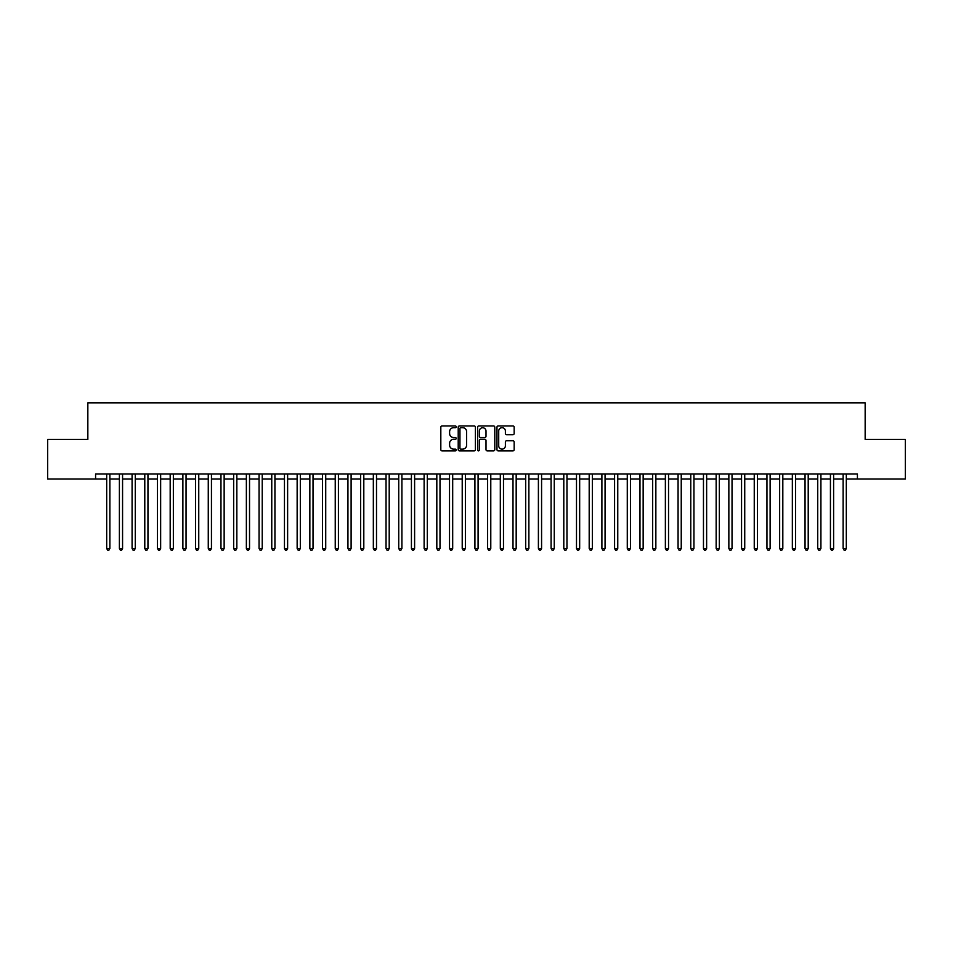 <?xml version="1.0" encoding="UTF-8"?>
<svg xmlns="http://www.w3.org/2000/svg" width="953" height="953" viewBox="0 0 953 953"><rect width="100%" height="100%" fill="white"/><g stroke="black" fill="none" stroke-linecap="round" stroke-linejoin="round"><path stroke-width="1.43" d="M456.189 426.813A0.87 0.87 0 0 0 455.308 425.943L442.073 425.943A1.251 1.251 0 0 0 440.822 427.194L440.822 449.625A1.251 1.251 0 0 0 442.073 450.876L455.308 450.876A0.87 0.87 0 0 0 456.189 449.995A0.87 0.87 0 0 0 455.308 449.125L453.604 449.125A3.991 3.991 0 0 1 449.613 445.134L449.613 443.264A3.991 3.991 0 0 1 453.604 439.285L455.308 439.285A0.87 0.87 0 0 0 456.189 438.404A0.87 0.87 0 0 0 455.308 437.534L453.604 437.534A3.991 3.991 0 0 1 449.613 433.544L449.613 431.673A3.991 3.991 0 0 1 453.604 427.694L455.308 427.694A0.87 0.87 0 0 0 456.189 426.813M512.928 434.735A1.251 1.251 0 0 0 514.167 433.484L514.167 427.194A1.251 1.251 0 0 0 512.928 425.943L498.216 425.943A1.251 1.251 0 0 0 496.966 427.194L496.966 449.625A1.251 1.251 0 0 0 498.216 450.876L512.928 450.876A1.251 1.251 0 0 0 514.167 449.625L514.167 442.025A1.251 1.251 0 0 0 512.928 440.774L506.627 440.774A1.251 1.251 0 0 0 505.388 442.025L505.388 445.79A3.335 3.335 0 0 1 502.052 449.125A3.335 3.335 0 0 1 498.717 445.79L498.717 431.018A3.335 3.335 0 0 1 502.052 427.694A3.335 3.335 0 0 1 505.388 431.018L505.388 433.484A1.251 1.251 0 0 0 506.627 434.735L512.928 434.735M846.312 479.037L857.414 479.037L857.414 473.963L95.586 473.963L95.586 479.037L106.688 479.037M857.414 479.037L905.35 479.037L905.35 439.428L865.157 439.428L865.157 402.857L87.843 402.857L87.843 439.428L47.65 439.428L47.65 479.037L95.586 479.037M475.404 427.194A1.251 1.251 0 0 0 474.165 425.943L459.453 425.943A1.251 1.251 0 0 0 458.214 427.194L458.214 449.625A1.251 1.251 0 0 0 459.453 450.876L474.165 450.876A1.251 1.251 0 0 0 475.404 449.625L475.404 427.194M478.835 425.943L493.547 425.943A1.251 1.251 0 0 1 494.786 427.194L494.786 449.625A1.251 1.251 0 0 1 493.547 450.876L487.245 450.876A1.251 1.251 0 0 1 486.006 449.625L486.006 440.524A1.251 1.251 0 0 0 484.755 439.285L480.586 439.285A1.251 1.251 0 0 0 479.335 440.524L479.335 449.995A0.87 0.87 0 0 1 478.466 450.876A0.87 0.87 0 0 1 477.596 449.995L477.596 427.194A1.251 1.251 0 0 1 478.835 425.943M109.869 479.037L119.387 479.037M122.568 479.037L132.086 479.037M135.266 479.037L144.785 479.037M147.953 479.037L157.483 479.037M160.652 479.037L170.182 479.037M173.351 479.037L182.881 479.037M186.049 479.037L195.568 479.037M198.748 479.037L208.266 479.037M211.447 479.037L220.965 479.037M224.146 479.037L233.664 479.037M236.844 479.037L246.362 479.037M249.531 479.037L259.061 479.037M262.23 479.037L271.76 479.037M274.929 479.037L284.459 479.037M287.627 479.037L297.145 479.037M300.326 479.037L309.844 479.037M313.025 479.037L322.543 479.037M325.723 479.037L335.242 479.037M338.422 479.037L347.94 479.037M351.109 479.037L360.639 479.037M363.808 479.037L373.338 479.037M376.506 479.037L386.036 479.037M389.205 479.037L398.735 479.037M401.904 479.037L411.422 479.037M414.603 479.037L424.121 479.037M427.301 479.037L436.819 479.037M440 479.037L449.518 479.037M452.687 479.037L462.217 479.037M465.386 479.037L474.916 479.037M478.084 479.037L487.614 479.037M490.783 479.037L500.313 479.037M503.482 479.037L513 479.037M516.181 479.037L525.699 479.037M528.879 479.037L538.397 479.037M541.578 479.037L551.096 479.037M554.265 479.037L563.795 479.037M566.964 479.037L576.494 479.037M579.662 479.037L589.192 479.037M592.361 479.037L601.891 479.037M605.06 479.037L614.578 479.037M617.758 479.037L627.277 479.037M630.457 479.037L639.975 479.037M643.156 479.037L652.674 479.037M655.855 479.037L665.373 479.037M668.541 479.037L678.071 479.037M681.24 479.037L690.77 479.037M693.939 479.037L703.469 479.037M706.638 479.037L716.156 479.037M719.336 479.037L728.854 479.037M732.035 479.037L741.553 479.037M744.734 479.037L754.252 479.037M757.432 479.037L766.951 479.037M770.119 479.037L779.649 479.037M782.818 479.037L792.348 479.037M795.517 479.037L805.047 479.037M808.215 479.037L817.734 479.037M820.914 479.037L830.432 479.037M833.613 479.037L843.131 479.037M460.823 427.694A0.87 0.87 0 0 0 459.954 428.564L459.954 448.255A0.87 0.87 0 0 0 460.823 449.125L462.634 449.125A3.991 3.991 0 0 0 466.625 445.134L466.625 431.673A3.991 3.991 0 0 0 462.634 427.694L460.823 427.694M486.006 431.09A3.335 3.335 0 0 0 482.671 427.754A3.335 3.335 0 0 0 479.335 431.09L479.335 436.295A1.251 1.251 0 0 0 480.586 437.534L484.755 437.534A1.251 1.251 0 0 0 486.006 436.295L486.006 431.09M109.869 473.963L109.869 548.499L106.688 548.499L106.688 473.963M109.869 548.499L108.916 550.143L107.641 550.143L106.688 548.499M122.568 473.963L122.568 548.499L119.387 548.499L119.387 473.963M122.568 548.499L121.615 550.143L120.34 550.143L119.387 548.499M135.266 473.963L135.266 548.499L132.086 548.499L132.086 473.963M135.266 548.499L134.313 550.143L133.039 550.143L132.086 548.499M147.953 473.963L147.953 548.499L144.785 548.499L144.785 473.963M147.953 548.499L147 550.143L145.738 550.143L144.785 548.499M160.652 473.963L160.652 548.499L157.483 548.499L157.483 473.963M160.652 548.499L159.699 550.143L158.436 550.143L157.483 548.499M173.351 473.963L173.351 548.499L170.182 548.499L170.182 473.963M173.351 548.499L172.398 550.143L171.135 550.143L170.182 548.499M186.049 473.963L186.049 548.499L182.881 548.499L182.881 473.963M186.049 548.499L185.096 550.143L183.834 550.143L182.881 548.499M198.748 473.963L198.748 548.499L195.568 548.499L195.568 473.963M198.748 548.499L197.795 550.143L196.521 550.143L195.568 548.499M211.447 473.963L211.447 548.499L208.266 548.499L208.266 473.963M211.447 548.499L210.494 550.143L209.219 550.143L208.266 548.499M224.146 473.963L224.146 548.499L220.965 548.499L220.965 473.963M224.146 548.499L223.193 550.143L221.918 550.143L220.965 548.499M236.844 473.963L236.844 548.499L233.664 548.499L233.664 473.963M236.844 548.499L235.891 550.143L234.617 550.143L233.664 548.499M249.531 473.963L249.531 548.499L246.362 548.499L246.362 473.963M249.531 548.499L248.59 550.143L247.315 550.143L246.362 548.499M262.23 473.963L262.23 548.499L259.061 548.499L259.061 473.963M262.23 548.499L261.277 550.143L260.014 550.143L259.061 548.499M274.929 473.963L274.929 548.499L271.76 548.499L271.76 473.963M274.929 548.499L273.976 550.143L272.713 550.143L271.76 548.499M287.627 473.963L287.627 548.499L284.459 548.499L284.459 473.963M287.627 548.499L286.674 550.143L285.412 550.143L284.459 548.499M300.326 473.963L300.326 548.499L297.145 548.499L297.145 473.963M300.326 548.499L299.373 550.143L298.098 550.143L297.145 548.499M313.025 473.963L313.025 548.499L309.844 548.499L309.844 473.963M313.025 548.499L312.072 550.143L310.797 550.143L309.844 548.499M325.723 473.963L325.723 548.499L322.543 548.499L322.543 473.963M325.723 548.499L324.77 550.143L323.496 550.143L322.543 548.499M338.422 473.963L338.422 548.499L335.242 548.499L335.242 473.963M338.422 548.499L337.469 550.143L336.195 550.143L335.242 548.499M351.109 473.963L351.109 548.499L347.94 548.499L347.94 473.963M351.109 548.499L350.168 550.143L348.893 550.143L347.94 548.499M363.808 473.963L363.808 548.499L360.639 548.499L360.639 473.963M363.808 548.499L362.855 550.143L361.592 550.143L360.639 548.499M376.506 473.963L376.506 548.499L373.338 548.499L373.338 473.963M376.506 548.499L375.553 550.143L374.291 550.143L373.338 548.499M389.205 473.963L389.205 548.499L386.036 548.499L386.036 473.963M389.205 548.499L388.252 550.143L386.989 550.143L386.036 548.499M401.904 473.963L401.904 548.499L398.735 548.499L398.735 473.963M401.904 548.499L400.951 550.143L399.676 550.143L398.735 548.499M414.603 473.963L414.603 548.499L411.422 548.499L411.422 473.963M414.603 548.499L413.65 550.143L412.375 550.143L411.422 548.499M427.301 473.963L427.301 548.499L424.121 548.499L424.121 473.963M427.301 548.499L426.348 550.143L425.074 550.143L424.121 548.499M440 473.963L440 548.499L436.819 548.499L436.819 473.963M440 548.499L439.047 550.143L437.772 550.143L436.819 548.499M452.687 473.963L452.687 548.499L449.518 548.499L449.518 473.963M452.687 548.499L451.746 550.143L450.471 550.143L449.518 548.499M465.386 473.963L465.386 548.499L462.217 548.499L462.217 473.963M465.386 548.499L464.433 550.143L463.17 550.143L462.217 548.499M478.084 473.963L478.084 548.499L474.916 548.499L474.916 473.963M478.084 548.499L477.131 550.143L475.869 550.143L474.916 548.499M490.783 473.963L490.783 548.499L487.614 548.499L487.614 473.963M490.783 548.499L489.83 550.143L488.567 550.143L487.614 548.499M503.482 473.963L503.482 548.499L500.313 548.499L500.313 473.963M503.482 548.499L502.529 550.143L501.254 550.143L500.313 548.499M516.181 473.963L516.181 548.499L513 548.499L513 473.963M516.181 548.499L515.228 550.143L513.953 550.143L513 548.499M528.879 473.963L528.879 548.499L525.699 548.499L525.699 473.963M528.879 548.499L527.926 550.143L526.652 550.143L525.699 548.499M541.578 473.963L541.578 548.499L538.397 548.499L538.397 473.963M541.578 548.499L540.625 550.143L539.35 550.143L538.397 548.499M554.265 473.963L554.265 548.499L551.096 548.499L551.096 473.963M554.265 548.499L553.324 550.143L552.049 550.143L551.096 548.499M566.964 473.963L566.964 548.499L563.795 548.499L563.795 473.963M566.964 548.499L566.011 550.143L564.748 550.143L563.795 548.499M579.662 473.963L579.662 548.499L576.494 548.499L576.494 473.963M579.662 548.499L578.709 550.143L577.447 550.143L576.494 548.499M592.361 473.963L592.361 548.499L589.192 548.499L589.192 473.963M592.361 548.499L591.408 550.143L590.145 550.143L589.192 548.499M605.06 473.963L605.06 548.499L601.891 548.499L601.891 473.963M605.06 548.499L604.107 550.143L602.832 550.143L601.891 548.499M617.758 473.963L617.758 548.499L614.578 548.499L614.578 473.963M617.758 548.499L616.805 550.143L615.531 550.143L614.578 548.499M630.457 473.963L630.457 548.499L627.277 548.499L627.277 473.963M630.457 548.499L629.504 550.143L628.23 550.143L627.277 548.499M643.156 473.963L643.156 548.499L639.975 548.499L639.975 473.963M643.156 548.499L642.203 550.143L640.928 550.143L639.975 548.499M655.855 473.963L655.855 548.499L652.674 548.499L652.674 473.963M655.855 548.499L654.902 550.143L653.627 550.143L652.674 548.499M668.541 473.963L668.541 548.499L665.373 548.499L665.373 473.963M668.541 548.499L667.588 550.143L666.326 550.143L665.373 548.499M681.24 473.963L681.24 548.499L678.071 548.499L678.071 473.963M681.24 548.499L680.287 550.143L679.024 550.143L678.071 548.499M693.939 473.963L693.939 548.499L690.77 548.499L690.77 473.963M693.939 548.499L692.986 550.143L691.723 550.143L690.77 548.499M706.638 473.963L706.638 548.499L703.469 548.499L703.469 473.963M706.638 548.499L705.685 550.143L704.41 550.143L703.469 548.499M719.336 473.963L719.336 548.499L716.156 548.499L716.156 473.963M719.336 548.499L718.383 550.143L717.109 550.143L716.156 548.499M732.035 473.963L732.035 548.499L728.854 548.499L728.854 473.963M732.035 548.499L731.082 550.143L729.807 550.143L728.854 548.499M744.734 473.963L744.734 548.499L741.553 548.499L741.553 473.963M744.734 548.499L743.781 550.143L742.506 550.143L741.553 548.499M757.432 473.963L757.432 548.499L754.252 548.499L754.252 473.963M757.432 548.499L756.479 550.143L755.205 550.143L754.252 548.499M770.119 473.963L770.119 548.499L766.951 548.499L766.951 473.963M770.119 548.499L769.166 550.143L767.904 550.143L766.951 548.499M782.818 473.963L782.818 548.499L779.649 548.499L779.649 473.963M782.818 548.499L781.865 550.143L780.602 550.143L779.649 548.499M795.517 473.963L795.517 548.499L792.348 548.499L792.348 473.963M795.517 548.499L794.564 550.143L793.301 550.143L792.348 548.499M808.215 473.963L808.215 548.499L805.047 548.499L805.047 473.963M808.215 548.499L807.262 550.143L806 550.143L805.047 548.499M820.914 473.963L820.914 548.499L817.734 548.499L817.734 473.963M820.914 548.499L819.961 550.143L818.687 550.143L817.734 548.499M833.613 473.963L833.613 548.499L830.432 548.499L830.432 473.963M833.613 548.499L832.66 550.143L831.385 550.143L830.432 548.499M846.312 473.963L846.312 548.499L843.131 548.499L843.131 473.963M846.312 548.499L845.359 550.143L844.084 550.143L843.131 548.499"/></g></svg>
